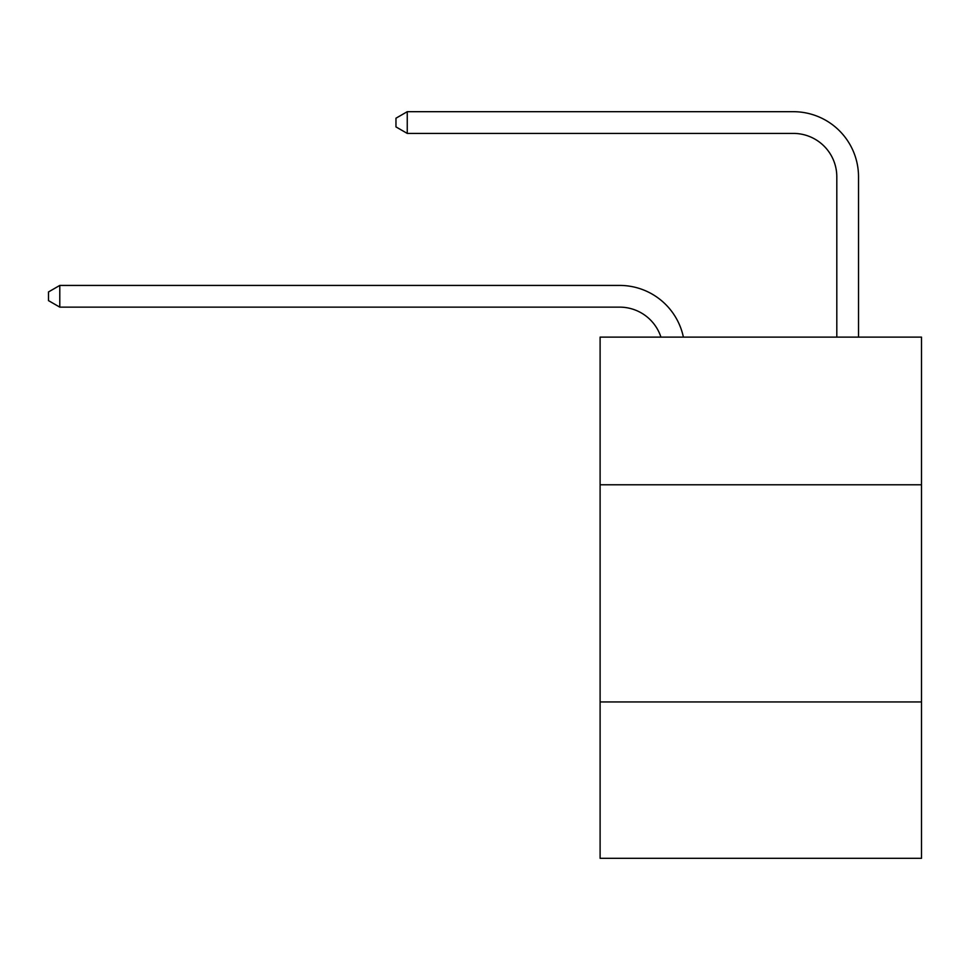 <?xml version="1.0" encoding="UTF-8"?>
<svg xmlns="http://www.w3.org/2000/svg" width="970" height="970" viewBox="0 0 970 970"><rect width="100%" height="100%" fill="white"/><g stroke="black" fill="none" stroke-linecap="round" stroke-linejoin="round"><path stroke-width="1.45" d="M921.5 484.782L921.5 337.111L600.103 337.111L600.103 484.782L921.5 484.782L921.5 858.304L600.103 858.304L600.103 484.782M921.5 701.953L600.103 701.953M660.934 337.111A43.432 43.432 0 0 0 619.636 307.138A43.432 43.432 0 0 1 660.934 337.111A43.432 43.432 0 0 0 619.636 307.138A43.432 43.432 0 0 1 660.934 337.111A43.432 43.432 0 0 0 619.636 307.138A43.432 43.432 0 0 1 660.934 337.111A43.432 43.432 0 0 0 619.636 307.138A43.432 43.432 0 0 1 660.934 337.111A43.432 43.432 0 0 0 619.636 307.138A43.432 43.432 0 0 1 660.934 337.111A43.432 43.432 0 0 0 619.636 307.138L59.788 307.138L48.5 300.627L48.5 291.946L59.788 285.423L619.636 285.423A65.148 65.148 0 0 1 683.389 337.111M836.807 337.111L836.807 176.843A43.432 43.432 -170.7 0 0 793.375 133.411L407.254 133.411L395.966 126.9L395.966 118.207L407.254 111.695L793.375 111.695A65.148 65.148 9.3 0 1 858.523 176.843L858.523 337.111M59.788 285.423L619.636 285.423L59.788 285.423L619.636 285.423L59.788 285.423L619.636 285.423L59.788 285.423L619.636 285.423L59.788 285.423L619.636 285.423L59.788 285.423L59.788 307.138M836.807 176.843A43.432 43.432 -170.7 0 0 793.375 133.411A43.432 43.432 -170.7 0 1 836.807 176.843A43.432 43.432 -170.7 0 0 793.375 133.411A43.432 43.432 -170.7 0 1 836.807 176.843A43.432 43.432 -170.7 0 0 793.375 133.411A43.432 43.432 -170.7 0 1 836.807 176.843A43.432 43.432 -170.7 0 0 793.375 133.411A43.432 43.432 -170.7 0 1 836.807 176.843A43.432 43.432 -170.7 0 0 793.375 133.411A43.432 43.432 -170.7 0 1 836.807 176.843M407.254 111.695L793.375 111.695L407.254 111.695L793.375 111.695L407.254 111.695L793.375 111.695L407.254 111.695L793.375 111.695L407.254 111.695L793.375 111.695L407.254 111.695L407.254 133.411"/></g></svg>
